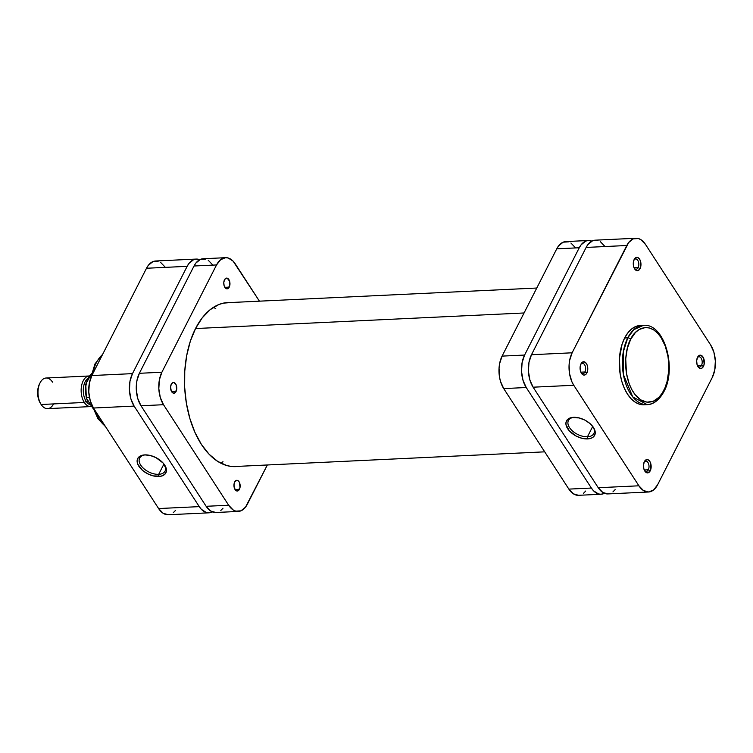 <?xml version="1.0" encoding="UTF-8"?>
<svg xmlns="http://www.w3.org/2000/svg" width="753" height="753" viewBox="0 0 753 753"><rect width="100%" height="100%" fill="white"/><g stroke="black" fill="none" stroke-linecap="round" stroke-linejoin="round"><path stroke-width="1.13" d="M697.664 366.08A5.13 2.965 87.3 0 0 701.514 365.403L703.443 366.391A6.664 3.84 -92.7 0 1 698.003 366.683A6.664 3.84 -92.7 0 1 697.542 357.28L696.657 360.743L697.071 364.584L698.633 367.492L700.074 368.405L701.57 368.321L702.907 367.248L704.168 364.179L703.5 357.957L700.911 355.256L698.709 355.764L697.542 357.28A6.664 3.84 -92.7 0 1 697.56 357.242A6.664 3.84 -92.7 0 1 702.982 356.988A6.664 3.84 -92.7 0 1 703.443 366.391L701.514 365.403A5.13 2.965 -92.7 0 1 699.481 367.022A5.13 2.965 -92.7 0 1 697.664 366.08M644.474 470.465A5.13 2.965 87.3 0 0 648.324 469.787L650.253 470.776A6.664 3.84 -92.7 0 1 644.813 471.067A6.664 3.84 -92.7 0 1 644.352 461.664L643.476 465.128L643.881 468.968L646.14 472.451L648.38 472.705L650.686 469.74L650.724 463.471L649.783 461.354L647.721 459.65L645.528 460.149L644.352 461.664A6.664 3.84 -92.7 0 1 644.37 461.627A6.664 3.84 -92.7 0 1 649.792 461.373A6.664 3.84 -92.7 0 1 650.253 470.776L648.324 469.787A5.13 2.965 -92.7 0 1 646.3 471.406A5.13 2.965 -92.7 0 1 644.474 470.465M634.28 268.275A5.13 2.965 87.3 0 0 638.139 267.597L640.069 268.586A6.664 3.84 -92.7 0 1 634.628 268.877A6.664 3.84 -92.7 0 1 634.167 259.474L633.282 262.938L633.697 266.778L635.259 269.687L636.699 270.6L638.196 270.515L640.069 268.586L640.794 266.374L640.53 261.282L639.589 259.164L637.537 257.46L635.334 257.959L634.167 259.474A6.664 3.84 -92.7 0 1 634.177 259.437A6.664 3.84 -92.7 0 1 639.598 259.183A6.664 3.84 -92.7 0 1 640.069 268.586L638.139 267.597A5.13 2.965 -92.7 0 1 636.106 269.216A5.13 2.965 -92.7 0 1 634.28 268.275M581.1 372.66A5.13 2.965 87.3 0 0 584.949 371.982L586.879 372.97A6.664 3.84 -92.7 0 1 581.438 373.262A6.664 3.84 -92.7 0 1 580.977 363.859L580.092 367.332L580.507 371.163L582.069 374.072L583.509 374.985L585.006 374.9L586.342 373.827L587.604 370.758L587.349 365.666L586.408 363.558L584.347 361.845L582.144 362.344L580.977 363.859A6.664 3.84 -92.7 0 1 580.996 363.821A6.664 3.84 -92.7 0 1 586.418 363.567A6.664 3.84 -92.7 0 1 586.879 372.97L584.949 371.982A5.13 2.965 -92.7 0 1 582.916 373.601A5.13 2.965 -92.7 0 1 581.1 372.66M587.472 436.759A14.279 8.208 -153 0 0 593.138 426.998A14.279 8.208 27 0 1 593.872 433.483A14.279 8.208 27 0 1 587.472 436.759L592.724 426.443L587.472 436.759A14.279 8.208 27 0 1 572.826 431.262A14.279 8.208 27 0 1 568.43 420.522A14.279 8.208 27 0 1 574.106 417.303A14.279 8.208 -153 0 0 569.701 427.864A14.279 8.208 -153 0 0 587.472 436.759L587.575 438.924L587.472 436.759M573.579 417.322A15.813 9.083 27 0 1 593.505 427.544A15.813 9.083 27 0 1 587.575 438.924L582.107 438.331L576.403 436.194L569.287 430.829L565.983 424.551L565.964 422.631L567.593 419.477L571.198 417.642L579.048 417.906L584.752 420.052L589.825 423.421L593.486 427.506L595.181 431.685L595.199 433.615L593.571 436.759L591.98 437.87L587.575 438.924A15.813 9.083 27 0 1 567.715 428.786A15.813 9.083 27 0 1 573.447 417.322A15.813 9.083 27 0 1 573.579 417.322M640.342 325.475L635.786 326.491L631.616 328.986L627.851 332.873L624.632 338.003A39.693 22.891 87.3 0 1 640.332 325.475L643.457 325.324C664.551 323.178 676.985 368.217 663.939 391.569A2.297 1.318 -153 0 0 663.77 390.44C660.372 399.438 645.763 410.696 633.32 392.153C621.253 372.876 625.922 346.286 630.656 339.339C634.054 330.332 648.662 319.074 661.106 337.617C673.173 356.903 668.495 383.484 663.77 390.44A2.297 1.318 27 0 1 663.939 391.569A2.297 1.318 27 0 1 662.913 392.097A39.693 22.891 -92.7 0 1 647.213 404.625A39.693 22.891 -92.7 0 1 624.952 381.244A39.693 22.891 -92.7 0 1 627.757 337.852A2.297 1.318 27 0 1 630.656 339.339L635.4 332.525L639.156 329.494L645.33 327.536L649.566 328.016L653.717 329.918L657.614 333.155L661.106 337.617L665.313 346.211L667.967 356.404L668.749 363.671L668.702 370.984L667.092 381.423L665.05 387.644L662.329 392.991L659.026 397.255L653.256 401.283L646.978 402.177L640.709 399.862L635.005 394.534L631.758 389.517L629.113 383.569L626.458 373.366L625.724 358.795L627.334 348.357L630.656 339.339A2.297 1.318 -153 0 0 627.757 337.852A39.693 22.891 -92.7 0 1 643.457 325.324L633.725 329.72L627.757 337.852L624.632 338.003L627.757 337.852L623.258 352.093L623.418 374.608L632.727 396.878L647.213 404.625L644.088 404.775A39.693 22.891 87.3 0 0 645.65 404.606M580.874 372.18L584.949 371.982L580.874 372.18M634.054 267.786L638.139 267.597L634.054 267.786M697.429 365.591L701.514 365.403L697.429 365.591M644.248 469.976L648.324 469.787L644.248 469.976M597.769 240.471L592.602 240.762L588.008 244.461L586.145 247.436L531.477 354.729L528.983 362.334L528.418 371.182L529.867 379.907L533.115 387.193L598.249 487.728L638.902 485.798L573.767 385.272L571.941 381.884L569.55 373.723L569.099 364.763L569.635 360.414L572.129 352.799L628.661 242.541L633.254 238.842L638.422 238.55L640.972 239.718L645.519 244.452L710.653 344.978L713.9 352.263L715.35 360.998L714.785 369.836L712.291 377.451L657.623 484.744L653.576 489.958L648.606 491.991L643.448 490.532L638.902 485.798L573.767 385.272L533.115 387.193L598.249 487.728L602.795 492.462L607.953 493.921M644.088 404.775A39.693 22.891 87.3 0 1 621.827 381.394A39.693 22.891 87.3 0 1 624.632 338.003L622.091 344.168L619.399 358.654L620.18 374.128L621.856 381.489L624.312 388.219L627.456 394.073L631.174 398.808L635.306 402.243L639.711 404.257L644.21 404.766M604.866 246.372L600.32 241.638M612.933 491.888L615.116 489.638M635.88 238.249L595.237 240.179A22.995 13.262 87.3 0 0 586.145 247.436L626.797 245.506L586.145 247.436L531.477 354.729L572.129 352.799L626.797 245.506A22.995 13.262 -92.7 0 1 635.88 238.249A22.995 13.262 -92.7 0 1 645.519 244.452L710.653 344.978A22.995 13.262 -92.7 0 1 712.291 377.451L657.623 484.744A22.995 13.262 -92.7 0 1 648.531 492.001A22.995 13.262 -92.7 0 1 638.902 485.798L598.249 487.728A22.995 13.262 87.3 0 0 607.887 493.921L648.531 492.001M533.115 387.193L573.767 385.272A22.995 13.262 -92.7 0 1 572.129 352.799L531.477 354.729A22.995 13.262 87.3 0 0 533.115 387.193M644.088 462.257A5.13 2.965 -92.7 0 1 645.81 461.147A5.13 2.965 -92.7 0 1 648.691 464.177A5.13 2.965 -92.7 0 1 648.324 469.787A5.13 2.965 87.3 0 0 648.126 462.803A5.13 2.965 87.3 0 0 644.088 462.257M697.269 357.873A5.13 2.965 -92.7 0 1 699 356.762A5.13 2.965 -92.7 0 1 701.871 359.793A5.13 2.965 -92.7 0 1 701.514 365.403A5.13 2.965 87.3 0 0 701.307 358.419A5.13 2.965 87.3 0 0 697.269 357.873M633.894 260.067A5.13 2.965 -92.7 0 1 635.617 258.957A5.13 2.965 -92.7 0 1 638.497 261.988A5.13 2.965 -92.7 0 1 638.139 267.597A5.13 2.965 87.3 0 0 637.932 260.613A5.13 2.965 87.3 0 0 633.894 260.067M580.704 364.452A5.13 2.965 -92.7 0 1 582.436 363.341A5.13 2.965 -92.7 0 1 585.316 366.372A5.13 2.965 -92.7 0 1 584.949 371.982A5.13 2.965 87.3 0 0 584.742 364.998A5.13 2.965 87.3 0 0 580.704 364.452M195.535 328.543L524.06 312.975L195.535 328.543M215.744 308.608L213.428 307.337M220.808 463.18L222.992 461.702M145.32 454.887A14.279 8.208 -153 0 0 140.915 465.448A14.279 8.208 -153 0 0 158.685 474.334L158.798 476.498A15.813 9.083 27 0 1 138.928 466.371A15.813 9.083 27 0 1 144.661 454.906A15.813 9.083 27 0 1 144.792 454.897L150.261 455.49L155.965 457.626L163.081 462.991L166.394 469.27L166.413 471.19L164.785 474.343L161.18 476.178L153.32 475.915L147.616 473.769L142.552 470.399L137.771 464.196L137.178 460.205L137.724 458.492L140.387 455.951L144.792 454.897A15.813 9.083 27 0 1 164.719 465.128A15.813 9.083 27 0 1 158.798 476.498L158.685 474.334A14.279 8.208 27 0 1 144.039 468.837A14.279 8.208 27 0 1 139.644 458.097A14.279 8.208 27 0 1 145.32 454.887M92.337 406.074L97.937 418.677A2.297 1.337 -32.9 0 0 99.01 419.101L94.304 409.312A39.693 22.891 87.3 0 0 99.01 419.101L100.601 419.026L99.01 419.101A39.693 22.891 87.3 0 0 105.166 426.066L99.01 419.101A2.297 1.337 147.1 0 1 97.937 418.677A2.297 1.337 147.1 0 1 97.994 417.52M92.111 375.003L102.53 354.559A39.693 22.891 87.3 0 0 92.111 375.003M163.938 464.027L158.685 474.334L163.938 464.027M158.13 261.3L152.963 261.592L148.36 265.291L146.506 268.256L91.838 375.549L89.343 383.164L88.779 392.002L90.228 400.737L93.466 408.022L158.61 508.548L163.156 513.282L168.314 514.741M173.284 512.708L175.468 510.459M165.218 267.202L160.681 262.468M95.33 364.697L91.273 377.074M93.457 408.004L96.431 414.884M208.892 512.821L168.239 514.751A22.995 13.262 87.3 0 1 158.61 508.548L199.263 506.628L134.119 406.093L93.466 408.022L158.61 508.548L199.263 506.628A22.995 13.262 -92.7 0 0 208.892 512.821A22.995 13.262 -92.7 0 0 212.29 511.871L208.958 512.821L206.36 512.529L201.409 509.367L199.263 506.628L134.119 406.093L130.871 398.808L129.422 390.082L129.987 381.234L132.481 373.629L187.149 266.336L189.012 263.362L193.615 259.672L196.175 259.079L199.714 259.7A22.995 13.262 -92.7 0 0 196.241 259.079L155.589 260.999A22.995 13.262 87.3 0 0 146.506 268.256L91.838 375.549L132.481 373.629L187.149 266.336L146.506 268.256L187.149 266.336A22.995 13.262 -92.7 0 1 196.241 259.079M132.481 373.629L91.838 375.549A22.995 13.262 87.3 0 0 93.466 408.022L134.119 406.093A22.995 13.262 -92.7 0 1 132.481 373.629M164.352 464.582A14.279 8.208 27 0 1 165.086 471.067A14.279 8.208 27 0 1 158.685 474.334A14.279 8.208 -153 0 0 164.352 464.582M89.268 375.973L46.121 378.015A15.324 8.838 87.3 0 0 38.403 387.889A15.324 8.838 87.3 0 0 41.151 404.502L84.308 402.46L86.124 401.283A13.799 7.954 -92.7 0 1 87.574 378.665A13.799 7.954 87.3 0 0 86.124 401.283L87.988 401.189L86.124 401.283A13.799 7.954 87.3 0 0 90.332 404.813A13.799 7.954 -92.7 0 1 86.124 401.283L84.308 402.46A15.324 8.838 -92.7 0 1 81.55 385.894A15.324 8.838 -92.7 0 1 89.221 375.973A15.324 8.838 87.3 0 0 81.55 385.894A15.324 8.838 87.3 0 0 84.308 402.46L41.151 404.502A15.324 8.838 -92.7 0 1 41.133 404.465A15.324 8.838 -92.7 0 1 40.097 382.778A15.324 8.838 -92.7 0 1 52.541 382.148M40.097 382.778L39.523 383.889A13.799 7.954 87.3 0 0 40.446 403.41A13.799 7.954 87.3 0 0 40.474 403.448L41.104 404.427M91.442 373.921A18.778 10.824 87.3 0 0 86.576 397.622L89.438 397.49L86.576 397.622A18.778 10.824 -92.7 0 1 90.407 374.9M39.532 383.889L37.989 388.529L37.65 393.838L38.525 399.071L40.474 403.448M53.576 403.919A15.324 8.838 -92.7 0 1 41.151 404.502A15.324 8.838 87.3 0 0 47.571 408.634L90.727 406.592A15.324 8.838 -92.7 0 1 84.308 402.46A15.324 8.838 87.3 0 0 91.433 406.507A15.324 8.838 -92.7 0 1 90.727 406.592M86.388 398.506L93.165 408.606L86.275 397.97M87.79 378.919L85.654 386.129L85.437 391.635L86.218 397.085M176.051 391.513A5.365 3.097 -92.7 0 1 173.934 393.207A5.365 3.097 -92.7 0 1 170.922 390.045A5.365 3.097 -92.7 0 1 171.298 384.181L172.814 382.628L174.018 382.562L176.098 384.727L176.635 389.734L174.545 393.066L172.748 392.868L171.26 390.967L170.592 386.976L171.298 384.181A5.365 3.097 -92.7 0 1 173.425 382.486A5.365 3.097 -92.7 0 1 176.428 385.649A5.365 3.097 -92.7 0 1 176.051 391.513L171.656 391.72L176.051 391.513M239.426 489.318A5.365 3.097 -92.7 0 1 237.308 491.012A5.365 3.097 -92.7 0 1 234.296 487.85A5.365 3.097 -92.7 0 1 234.682 481.986L236.781 480.292L238.541 481.101L239.473 482.532L240.009 487.539L237.92 490.871L236.122 490.674L234.305 487.869L233.976 484.781L234.682 481.986A5.365 3.097 -92.7 0 1 236.8 480.292A5.365 3.097 -92.7 0 1 239.812 483.454A5.365 3.097 -92.7 0 1 239.426 489.318L235.04 489.525L239.426 489.318M229.241 287.128A5.365 3.097 -92.7 0 1 227.114 288.823A5.365 3.097 -92.7 0 1 224.112 285.66A5.365 3.097 -92.7 0 1 224.488 279.796L225.994 278.243L227.199 278.177L229.618 281.255L229.825 285.349L227.735 288.681L225.928 288.484L224.112 285.679L223.782 282.591L224.488 279.796A5.365 3.097 -92.7 0 1 226.615 278.102A5.365 3.097 -92.7 0 1 229.618 281.264A5.365 3.097 -92.7 0 1 229.241 287.128L224.846 287.335L229.241 287.128M238.729 466.323A82.152 47.373 -92.7 0 1 235.849 466.615A82.152 47.373 -92.7 0 1 189.784 418.226A82.152 47.373 -92.7 0 1 195.592 328.43A82.152 47.373 -92.7 0 1 228.074 302.499A82.152 47.373 -92.7 0 1 230.964 302.518L223.208 303.167L218.681 304.607L210.04 309.775L202.246 317.822L195.592 328.43L190.33 341.194L186.678 355.623L184.758 371.173L184.654 387.23L186.377 403.184L189.841 418.423L194.923 432.363L201.437 444.458L209.118 454.257L217.673 461.382L226.785 465.552L231.435 466.474L238.729 466.323M212.751 264.952L208.204 260.218M205.654 259.051L200.496 259.343L195.893 263.042L194.029 266.007L139.361 373.3L136.867 380.914L136.302 389.753L137.752 398.488L140.999 405.773L206.143 506.298L210.689 511.033L215.838 512.492M220.817 510.459L223.001 508.209M225.636 257.686L203.122 258.75A22.995 13.262 87.3 0 0 194.029 266.007L216.544 264.943L161.876 372.236L139.361 373.3L194.029 266.007L216.544 264.943A22.995 13.262 -92.7 0 1 225.636 257.686A22.995 13.262 -92.7 0 1 235.265 263.889L259.427 301.162L233.119 261.14L228.168 257.987L225.561 257.686L220.591 259.719L216.544 264.943L161.876 372.236L159.382 379.841L158.817 388.689L160.267 397.415L163.514 404.709L228.658 505.235L233.195 509.969L235.745 511.136L240.913 510.845L245.516 507.145L267.353 464.968L247.37 504.171A22.995 13.262 -92.7 0 1 238.287 511.428A22.995 13.262 -92.7 0 1 228.658 505.235L206.143 506.298L140.999 405.773L163.514 404.709L228.658 505.235L206.143 506.298A22.995 13.262 87.3 0 0 215.772 512.501L238.287 511.428M161.876 372.236L139.361 373.3A22.995 13.262 87.3 0 0 140.999 405.773L163.514 404.709A22.995 13.262 -92.7 0 1 161.876 372.236M578.558 495.314L573.41 493.846L568.863 489.111A22.995 13.262 87.3 0 0 578.492 495.314L601.007 494.25A22.995 13.262 -92.7 0 0 604.405 493.3L601.073 494.241L598.466 493.949L593.524 490.787L591.378 488.048L526.234 387.522L522.987 380.237L521.537 371.502L522.102 362.664L524.596 355.049L579.264 247.756L581.128 244.791L585.73 241.092L588.291 240.508L591.83 241.129A22.995 13.262 -92.7 0 0 588.357 240.499A22.995 13.262 -92.7 0 0 579.264 247.756L524.596 355.049L502.082 356.113L556.749 248.829L558.613 245.855L563.216 242.155L568.374 241.864M585.721 491.031L583.537 493.281M601.007 494.25A22.995 13.262 -92.7 0 1 591.378 488.048L568.863 489.111L503.719 388.586L526.234 387.522L591.378 488.048L568.863 489.111L503.719 388.586L500.472 381.3L499.503 377.037L499.051 368.076L499.587 363.727L502.082 356.113L556.749 248.829L579.264 247.756L556.749 248.829A22.995 13.262 87.3 0 1 565.842 241.572L588.357 240.499M570.925 243.031L575.471 247.765M503.719 388.586L526.234 387.522A22.995 13.262 -92.7 0 1 524.596 355.049L502.082 356.113A22.995 13.262 87.3 0 0 503.719 388.586M663.939 391.569C658.169 402.281 651.119 404.709 647.213 404.625M225.194 302.791L536.776 288.032M232.95 466.606L544.701 451.838M90.548 378.571L94.963 363.953L102.85 353.929M97.937 418.677L105.655 426.829M41.133 404.465L40.446 403.41M86.322 398.328L85.786 384.039L91.49 373.733"/></g></svg>
